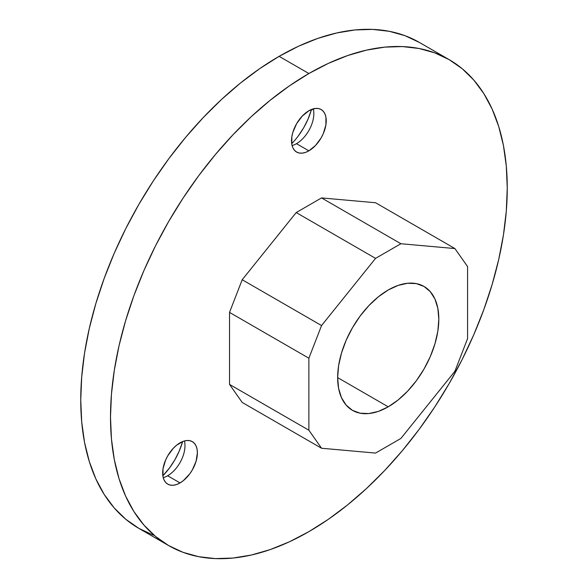 <?xml version="1.0" encoding="UTF-8"?>
<svg xmlns="http://www.w3.org/2000/svg" width="588" height="588" viewBox="0 0 588 588"><rect width="100%" height="100%" fill="white"/><g stroke="black" fill="none" stroke-linecap="round" stroke-linejoin="round"><path stroke-width="0.88" d="M184.419 440.956A24.549 14.171 -60 0 1 184.985 445.704A24.549 14.171 -60 0 1 167.631 475.765L167.631 475.765A24.549 14.171 120 0 0 184.419 440.956M182.346 442.521L179.134 451.305L174.82 459.875L169.557 467.894L162.869 475.788A49.098 28.349 120 0 0 182.625 441.566M180.031 442.837A24.549 14.171 -60 0 1 192.305 441.625A24.549 14.171 -60 0 1 196.069 461.293A24.549 14.171 -60 0 1 180.031 482.924L167.631 475.765L180.031 482.924L176.643 484.497L173.387 485.232L170.388 485.115L167.756 484.137L165.596 482.351L163.993 479.808L163.001 476.618L163.001 468.798L165.596 460.081L167.756 455.796L173.387 448.196L176.643 445.175L183.412 441.265L186.668 440.53L189.674 440.647L192.305 441.625L194.459 443.411L196.069 445.954L197.054 449.144L197.384 452.863L196.069 461.293L192.305 469.966L189.674 473.979L183.412 480.587L180.031 482.924A24.549 14.171 -60 0 1 167.756 484.137A24.549 14.171 -60 0 1 163.993 464.469A24.549 14.171 -60 0 1 180.031 442.837M313.272 108.861A24.549 14.171 -60 0 1 313.838 113.609A24.549 14.171 -60 0 1 296.477 143.67A24.549 14.171 -60 0 1 296.477 143.678A24.549 14.171 120 0 0 313.272 108.861M292.405 142.972L291.714 143.692A49.098 28.349 120 0 0 311.471 109.471M308.876 110.742A24.549 14.171 -60 0 1 321.151 109.53A24.549 14.171 -60 0 1 324.914 129.198A24.549 14.171 -60 0 1 308.876 150.829L296.477 143.678L308.876 150.829L305.495 152.402L302.239 153.145L299.233 153.02L296.602 152.049L294.448 150.256L292.839 147.72L291.854 144.53L291.854 136.71L292.839 132.381L296.602 123.701L302.239 116.108L308.876 110.742L315.521 108.435L318.52 108.552L321.151 109.53L323.312 111.323L324.914 113.859L325.906 117.049L325.906 124.869L323.312 133.594L321.151 137.879L315.521 145.471L308.876 150.829A24.549 14.171 -60 0 1 296.602 152.049A24.549 14.171 -60 0 1 292.839 132.381A24.549 14.171 -60 0 1 308.876 110.742M388.227 406.815L337.644 377.606L338.614 365.655L341.496 353.035L346.17 340.231L352.462 327.751L360.128 316.057L368.874 305.613L378.363 296.808L388.227 289.987A71.538 41.307 -60 0 1 423.999 286.444A71.538 41.307 -60 0 1 434.966 343.774A71.538 41.307 -60 0 1 388.227 406.815L378.363 411.394L368.874 413.548L360.128 413.195L352.462 410.358L346.17 405.139L341.496 397.738L338.614 388.44L337.644 377.606L388.227 406.815A71.538 41.307 -60 0 1 352.462 410.358A71.538 41.307 -60 0 1 341.496 353.035A71.538 41.307 -60 0 1 388.227 289.987L398.098 285.415L407.587 283.262L416.333 283.607L423.999 286.444L430.291 291.67L434.966 299.064L437.847 308.362L438.817 319.196L437.847 331.154L434.966 343.774L430.291 356.571L423.999 369.058L416.333 380.745L407.587 391.189L398.098 399.994L388.227 406.815M168.602 545.554L138.849 528.369L125.773 519.263L114.175 507.907L104.172 494.398L95.844 478.882L89.288 461.506L84.554 442.433L81.703 421.846L80.747 399.943L81.703 376.937L84.554 353.05L89.288 328.516L95.844 303.562L104.172 278.44L114.175 253.377L125.773 228.629L138.849 204.418L153.27 180.994L168.91 158.576L185.61 137.379L203.205 117.607L221.536 99.453L240.419 83.084L259.675 68.671L279.124 56.345L298.564 46.217L317.821 38.396L336.711 32.957L355.034 29.951L372.638 29.4L389.337 31.318L404.97 35.677L419.398 42.446A280.549 161.972 120 0 0 279.124 56.345L308.876 73.522A280.549 161.972 -60 0 1 449.151 59.631A280.549 161.972 -60 0 1 492.156 284.438A280.549 161.972 -60 0 1 308.876 531.655L328.325 519.329L347.581 504.916L366.464 488.547L384.795 470.393L402.39 450.621L419.09 429.424L434.73 407.006L449.151 383.582L462.227 359.371L473.825 334.623L483.828 309.56L492.156 284.438L498.712 259.484L503.446 234.95L506.297 211.063L507.253 188.057L506.297 166.154L503.446 145.567L498.712 126.493L492.156 109.118L483.828 93.602L473.825 80.093L462.227 68.737L449.151 59.631L434.73 52.861L419.09 48.495L402.39 46.577L384.795 47.128L366.464 50.142L347.581 55.581L328.325 63.401L308.876 73.522L289.436 85.848L270.179 100.269L251.289 116.63L232.966 134.792L215.362 154.563L198.663 175.761L183.03 198.178L168.602 221.602L155.533 245.806L143.935 270.553L133.924 295.617L125.604 320.747L119.041 345.693L114.315 370.234L111.455 394.122L110.5 417.12L111.455 439.023L114.315 459.61L119.041 478.683L125.604 496.066L133.924 511.582L143.935 525.084L155.533 536.447L168.602 545.554L183.03 552.323L198.663 556.682L215.362 558.6L232.966 558.049L251.289 555.043L270.179 549.604L289.436 541.783L308.876 531.655A280.549 161.972 -60 0 1 168.602 545.554A280.549 161.972 -60 0 1 125.604 320.747A280.549 161.972 -60 0 1 308.876 73.522L279.124 56.345A280.549 161.972 120 0 0 95.844 303.562A280.549 161.972 120 0 0 138.849 528.369L153.27 535.139M242.197 402.435L229.526 384.405L229.526 312.397L242.197 279.741L296.205 212.555L321.548 197.921L375.556 202.742L454.906 248.555L375.556 202.742L321.548 197.921L400.898 243.733L321.548 197.921L296.205 212.555L375.556 258.367L296.205 212.555L242.197 279.741L321.548 325.554L242.197 279.741L229.526 312.397L308.876 358.21L229.526 312.397L229.526 384.405L308.876 430.218L229.526 384.405L242.197 402.435L321.548 448.247L375.556 453.076L400.898 438.442L454.906 371.256L467.578 338.592L467.578 266.584L454.906 248.555L400.898 243.733L375.556 258.367L321.548 325.554L308.876 358.21L308.876 430.218L321.548 448.247L242.197 402.435M311.192 110.434L307.987 119.217L303.673 127.78L298.41 135.806M321.548 448.247L375.556 453.076L400.898 438.442L454.906 371.256L467.578 338.592L467.578 266.584L454.906 248.555L400.898 243.733L375.556 258.367L321.548 325.554L308.876 358.21L308.876 430.218L321.548 448.247M292.089 145.559A24.549 14.171 120 0 0 296.477 143.678A24.549 14.171 -60 0 1 292.089 145.559M163.236 477.647A24.549 14.171 120 0 0 167.631 475.765A24.549 14.171 -60 0 1 163.236 477.647M419.398 42.446L449.151 59.631"/></g></svg>

